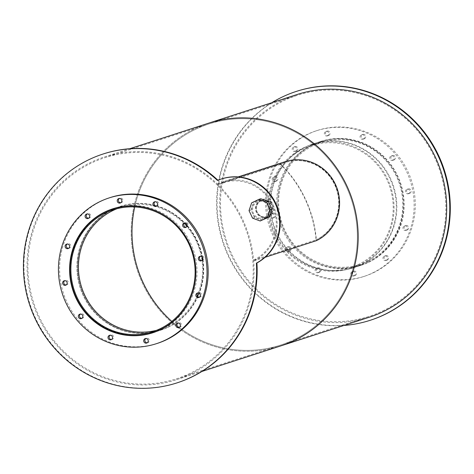 <?xml version="1.0" encoding="UTF-8"?>
<svg xmlns="http://www.w3.org/2000/svg" width="474" height="474" viewBox="0 0 474 474"><rect width="100%" height="100%" fill="white"/><g stroke="black" fill="none" stroke-linecap="round" stroke-linejoin="round"><path stroke-width="0.36" stroke-dasharray="2.37 1.78" d="M156.473 330.325A64.067 61.91 -107.9 0 0 160.289 329.229A64.067 61.91 -107.9 0 0 167.808 326.219A64.067 61.91 -107.9 0 0 198.025 245.259A64.067 61.91 -107.9 0 0 120.799 207.334A64.067 61.91 -107.9 0 0 117.066 208.684M168.169 326.989A64.914 62.734 -107.9 0 0 198.79 244.951A64.914 62.734 -107.9 0 0 120.538 206.522A64.914 62.734 -107.9 0 0 80.864 287.617A64.914 62.734 -107.9 0 0 160.55 330.04A64.914 62.734 -107.9 0 0 168.169 326.989M191.016 297.014A64.914 62.734 -107.9 0 0 164.579 215.415M153.38 332.582A65.128 62.941 -107.9 0 0 153.949 332.398A65.128 62.941 -107.9 0 0 161.593 329.341A65.128 62.941 -107.9 0 0 192.314 247.031A65.128 62.941 -107.9 0 0 113.807 208.483A65.128 62.941 -107.9 0 0 113.239 208.667M100.678 214.538A65.128 62.941 -107.9 0 0 74.003 289.839A65.128 62.941 -107.9 0 0 139.765 335.189M66.147 284.975A2.34 2.263 -107.9 0 0 68.12 281.799A2.34 2.263 -107.9 0 0 64.754 280.679M68.617 248.329A2.34 2.263 -107.9 0 0 70.596 245.153A2.34 2.263 -107.9 0 0 67.231 244.033M88.614 218.23A2.34 2.263 -107.9 0 0 90.593 215.06A2.34 2.263 -107.9 0 0 87.228 213.94M120.775 202.748A2.34 2.263 -107.9 0 0 122.748 199.578A2.34 2.263 -107.9 0 0 119.383 198.458M156.473 206.03A2.34 2.263 -107.9 0 0 158.452 202.86A2.34 2.263 -107.9 0 0 155.081 201.74M186.158 227.194A2.34 2.263 -107.9 0 0 188.131 224.024A2.34 2.263 -107.9 0 0 184.765 222.904M201.859 260.576A2.34 2.263 -107.9 0 0 203.838 257.4A2.34 2.263 -107.9 0 0 200.472 256.28M199.382 297.222A2.34 2.263 -107.9 0 0 201.361 294.046A2.34 2.263 -107.9 0 0 197.996 292.926M179.391 327.315A2.34 2.263 -107.9 0 0 181.364 324.139A2.34 2.263 -107.9 0 0 177.999 323.019M147.23 342.797A2.34 2.263 -107.9 0 0 149.209 339.621A2.34 2.263 -107.9 0 0 145.844 338.501M111.532 339.514A2.34 2.263 -107.9 0 0 113.511 336.339A2.34 2.263 -107.9 0 0 110.14 335.219M81.848 318.35A2.34 2.263 -107.9 0 0 83.827 315.174A2.34 2.263 -107.9 0 0 80.462 314.055M110.264 197.545A76.622 74.045 -107.9 0 0 63.439 293.258A76.622 74.045 -107.9 0 0 157.492 343.336M367.996 261.37A64.067 61.91 -107.9 0 0 398.213 180.404A64.067 61.91 -107.9 0 0 320.993 142.484A64.067 61.91 -107.9 0 0 281.834 222.513A64.067 61.91 -107.9 0 0 360.477 264.379A64.067 61.91 -107.9 0 0 367.996 261.37M358.368 264.486A64.067 61.91 72.1 0 1 350.849 267.502A64.067 61.91 72.1 0 1 272.206 225.63A64.067 61.91 72.1 0 1 311.359 145.601A64.067 61.91 72.1 0 1 388.585 183.527A64.067 61.91 72.1 0 1 358.368 264.486M368.357 262.14A64.914 62.734 -107.9 0 0 398.978 180.102A64.914 62.734 -107.9 0 0 320.726 141.673A64.914 62.734 -107.9 0 0 281.052 222.762A64.914 62.734 -107.9 0 0 360.744 265.191A64.914 62.734 -107.9 0 0 368.357 262.14M358.729 265.256A64.914 62.734 -107.9 0 0 389.35 183.219A64.914 62.734 -107.9 0 0 311.098 144.795A64.914 62.734 -107.9 0 0 271.424 225.885A64.914 62.734 -107.9 0 0 351.11 268.308A64.914 62.734 -107.9 0 0 358.729 265.256M368.713 262.246A65.128 62.941 -107.9 0 0 399.434 179.942A65.128 62.941 -107.9 0 0 320.922 141.388A65.128 62.941 -107.9 0 0 281.118 222.744A65.128 62.941 -107.9 0 0 361.07 265.31A65.128 62.941 -107.9 0 0 368.713 262.246M367.563 262.614A65.128 62.941 72.1 0 1 359.92 265.677A65.128 62.941 72.1 0 1 279.974 223.118A65.128 62.941 72.1 0 1 319.778 141.756A65.128 62.941 72.1 0 1 398.284 180.31A65.128 62.941 72.1 0 1 367.563 262.614M274.132 217.661A2.34 2.263 -107.9 0 0 272.414 213.318A2.34 2.263 -107.9 0 0 270.986 216.245A2.34 2.263 -107.9 0 0 274.132 217.661M272.988 218.034A2.34 2.263 72.1 0 1 269.836 216.612A2.34 2.263 72.1 0 1 271.27 213.691A2.34 2.263 72.1 0 1 272.988 218.034M276.609 181.015A2.34 2.263 -107.9 0 0 274.89 176.672A2.34 2.263 -107.9 0 0 273.462 179.599A2.34 2.263 -107.9 0 0 276.609 181.015M275.465 181.388A2.34 2.263 72.1 0 1 272.313 179.966A2.34 2.263 72.1 0 1 273.747 177.045A2.34 2.263 72.1 0 1 275.465 181.388M296.606 150.922A2.34 2.263 -107.9 0 0 294.887 146.579A2.34 2.263 -107.9 0 0 293.453 149.5A2.34 2.263 -107.9 0 0 296.606 150.922M295.462 151.295A2.34 2.263 72.1 0 1 292.31 149.873A2.34 2.263 72.1 0 1 293.744 146.946A2.34 2.263 72.1 0 1 295.462 151.295M328.76 135.44A2.34 2.263 -107.9 0 0 327.042 131.097A2.34 2.263 -107.9 0 0 325.614 134.024A2.34 2.263 -107.9 0 0 328.76 135.44M327.617 135.813A2.34 2.263 72.1 0 1 324.465 134.391A2.34 2.263 72.1 0 1 325.899 131.47A2.34 2.263 72.1 0 1 327.617 135.813M364.465 138.722A2.34 2.263 -107.9 0 0 362.746 134.379A2.34 2.263 -107.9 0 0 361.312 137.3A2.34 2.263 -107.9 0 0 364.465 138.722M363.321 139.095A2.34 2.263 72.1 0 1 360.169 137.673A2.34 2.263 72.1 0 1 361.603 134.746A2.34 2.263 72.1 0 1 363.321 139.095M394.143 159.886A2.34 2.263 -107.9 0 0 392.425 155.543A2.34 2.263 -107.9 0 0 390.997 158.47A2.34 2.263 -107.9 0 0 394.143 159.886M392.999 160.259A2.34 2.263 72.1 0 1 389.847 158.837A2.34 2.263 72.1 0 1 391.281 155.916A2.34 2.263 72.1 0 1 392.999 160.259M409.85 193.268A2.34 2.263 -107.9 0 0 408.132 188.919A2.34 2.263 -107.9 0 0 406.704 191.846A2.34 2.263 -107.9 0 0 409.85 193.268M408.707 193.635A2.34 2.263 72.1 0 1 405.554 192.213A2.34 2.263 72.1 0 1 406.988 189.292A2.34 2.263 72.1 0 1 408.707 193.635M407.373 229.914A2.34 2.263 -107.9 0 0 405.655 225.565A2.34 2.263 -107.9 0 0 404.227 228.492A2.34 2.263 -107.9 0 0 407.373 229.914M406.23 230.281A2.34 2.263 72.1 0 1 403.078 228.859A2.34 2.263 72.1 0 1 404.512 225.938A2.34 2.263 72.1 0 1 406.23 230.281M387.376 260.007A2.34 2.263 -107.9 0 0 385.658 255.664A2.34 2.263 -107.9 0 0 384.23 258.585A2.34 2.263 -107.9 0 0 387.376 260.007M386.233 260.38A2.34 2.263 72.1 0 1 383.087 258.958A2.34 2.263 72.1 0 1 384.515 256.031A2.34 2.263 72.1 0 1 386.233 260.38M355.222 275.489A2.34 2.263 -107.9 0 0 353.503 271.146A2.34 2.263 -107.9 0 0 352.075 274.067A2.34 2.263 -107.9 0 0 355.222 275.489M354.078 275.856A2.34 2.263 72.1 0 1 350.926 274.44A2.34 2.263 72.1 0 1 352.36 271.513A2.34 2.263 72.1 0 1 354.078 275.856M319.517 272.206A2.34 2.263 -107.9 0 0 317.799 267.863A2.34 2.263 -107.9 0 0 316.371 270.784A2.34 2.263 -107.9 0 0 319.517 272.206M318.374 272.58A2.34 2.263 72.1 0 1 315.228 271.158A2.34 2.263 72.1 0 1 316.656 268.231A2.34 2.263 72.1 0 1 318.374 272.58M289.839 251.042A2.34 2.263 -107.9 0 0 288.121 246.699A2.34 2.263 -107.9 0 0 286.693 249.62A2.34 2.263 -107.9 0 0 289.839 251.042M288.696 251.41A2.34 2.263 72.1 0 1 285.544 249.994A2.34 2.263 72.1 0 1 286.977 247.067A2.34 2.263 72.1 0 1 288.696 251.41M373.601 272.639A76.622 74.045 -107.9 0 0 409.743 175.807A76.622 74.045 -107.9 0 0 317.384 130.451A76.622 74.045 -107.9 0 0 270.553 226.169A76.622 74.045 -107.9 0 0 364.607 276.241A76.622 74.045 -107.9 0 0 373.601 272.639M372.457 273.012A76.622 74.045 -107.9 0 0 408.6 176.18A76.622 74.045 -107.9 0 0 316.235 130.824A76.622 74.045 -107.9 0 0 269.404 226.536A76.622 74.045 -107.9 0 0 363.463 276.615A76.622 74.045 -107.9 0 0 372.457 273.012M156.669 331.373A65.128 62.941 -107.9 0 0 160.615 330.242A65.128 62.941 -107.9 0 0 168.258 327.179A65.128 62.941 -107.9 0 0 198.979 244.874A65.128 62.941 -107.9 0 0 120.473 206.32A65.128 62.941 -107.9 0 0 116.61 207.719M115.703 208.092A65.128 62.941 -107.9 0 0 80.669 287.677A65.128 62.941 -107.9 0 0 155.715 331.604M197.557 296.398A65.128 62.941 72.1 0 1 167.737 327.35A65.128 62.941 72.1 0 1 160.094 330.414A65.128 62.941 72.1 0 1 156.414 331.474M155.194 331.776A65.128 62.941 72.1 0 1 80.147 287.848A65.128 62.941 72.1 0 1 115.182 208.258M116.343 207.784A65.128 62.941 72.1 0 1 119.952 206.492A65.128 62.941 72.1 0 1 155.454 205.823M156.124 206.018A65.128 62.941 72.1 0 1 184.416 223.195M187.023 226.062A65.128 62.941 72.1 0 1 201.894 256.73M202.457 259.983A65.128 62.941 72.1 0 1 198.92 293.092M268.343 216.257A8.568 8.277 -107.9 0 0 262.057 200.36A8.568 8.277 -107.9 0 0 256.819 211.066A8.568 8.277 -107.9 0 0 268.343 216.257A8.568 8.277 -107.9 0 0 262.057 200.36A8.568 8.277 -107.9 0 0 256.819 211.066A8.568 8.277 -107.9 0 0 268.343 216.263M267.822 216.428A8.568 8.277 72.1 0 1 256.298 211.232A8.568 8.277 72.1 0 1 261.535 200.532A8.568 8.277 72.1 0 1 267.822 216.428M221.719 178.876A45.759 44.224 -107.9 0 0 217.993 180.28L217.471 180.452M103.486 153.878A120.254 116.213 -107.9 0 0 29.986 304.095A120.254 116.213 -107.9 0 0 177.602 382.684M264.539 217.489A8.568 8.277 72.1 0 1 253.021 212.293A8.568 8.277 72.1 0 1 258.253 201.592A8.568 8.277 72.1 0 1 264.539 217.489M268.722 217.068A9.462 9.142 -107.9 0 0 273.184 205.112A9.462 9.142 -107.9 0 0 261.778 199.513A9.462 9.142 -107.9 0 0 255.996 211.327A9.462 9.142 -107.9 0 0 267.614 217.513A9.462 9.142 -107.9 0 0 268.722 217.068M264.919 218.301A9.462 9.142 -107.9 0 0 269.386 206.344A9.462 9.142 -107.9 0 0 257.98 200.745A9.462 9.142 -107.9 0 0 252.198 212.559A9.462 9.142 -107.9 0 0 263.811 218.745A9.462 9.142 -107.9 0 0 264.919 218.301M252.571 218.147L254.497 217.519L262.116 220.369M249.034 210.634L250.965 210.006L254.497 217.519M251.653 202.854L253.584 202.232L250.965 210.006M260.819 198.748L253.584 202.232M316.431 240.662L316.069 239.891A41.718 40.314 -107.9 0 0 335.746 187.171A41.718 40.314 -107.9 0 0 285.461 162.475L222.981 182.715A41.718 40.314 -107.9 0 1 273.267 207.411A41.718 40.314 -107.9 0 1 253.59 260.131L253.957 260.901A42.571 41.137 -107.9 0 0 274.031 207.102A42.571 41.137 -107.9 0 0 222.721 181.909A42.571 41.137 -107.9 0 0 217.726 183.906L218.087 184.676L280.567 164.437A41.718 40.314 -107.9 0 1 285.461 162.475A41.718 40.314 -107.9 0 0 280.567 164.437L280.205 163.672A42.571 41.137 -107.9 0 1 285.2 161.67M222.981 182.715A41.718 40.314 -107.9 0 0 218.087 184.676M217.726 183.906L280.205 163.672M253.957 260.901L265.096 257.293M253.59 260.131L316.069 239.891A117.066 113.126 -107.9 0 0 280.567 164.437L280.881 164.336A117.066 113.126 -107.9 0 1 316.383 239.791L316.069 239.891A41.718 40.314 -107.9 0 0 335.746 187.171A41.718 40.314 -107.9 0 0 285.461 162.475L285.775 162.375A41.718 40.314 -107.9 0 0 280.881 164.336M316.383 239.791A41.718 40.314 -107.9 0 0 336.06 187.07A41.718 40.314 -107.9 0 0 285.775 162.375M361.419 264.605A65.128 62.941 -107.9 0 0 392.14 182.3A65.128 62.941 -107.9 0 0 313.634 143.746A65.128 62.941 -107.9 0 0 273.83 225.103A65.128 62.941 -107.9 0 0 353.776 267.668A65.128 62.941 -107.9 0 0 361.419 264.605M360.904 264.776A65.128 62.941 72.1 0 1 353.254 267.84A65.128 62.941 72.1 0 1 273.308 225.274A65.128 62.941 72.1 0 1 313.113 143.918A65.128 62.941 72.1 0 1 391.619 182.472A65.128 62.941 72.1 0 1 360.904 264.776M296.647 91.304A120.254 116.213 -107.9 0 0 223.147 241.521A120.254 116.213 -107.9 0 0 370.769 320.11M271.803 102.71A120.254 116.213 -107.9 0 0 222.626 241.693A120.254 116.213 -107.9 0 0 343.958 325.442M294.129 339.645A116.213 112.302 -107.9 0 0 348.941 192.782A116.213 112.302 -107.9 0 0 208.862 123.992A116.213 112.302 -107.9 0 0 134.723 206.937A116.213 112.302 72.1 0 1 208.862 123.992A116.213 112.302 72.1 0 1 348.941 192.782A116.213 112.302 72.1 0 1 294.129 339.645A116.213 112.302 72.1 0 1 280.49 345.108A116.213 112.302 -107.9 0 0 294.129 339.645M171.801 321.39A116.213 112.302 -107.9 0 0 280.49 345.108A116.213 112.302 72.1 0 1 171.801 321.39M189.997 373.376A116.213 112.302 72.1 0 1 176.358 378.839A116.213 112.302 72.1 0 1 33.707 302.892A116.213 112.302 72.1 0 1 104.73 157.724A116.213 112.302 72.1 0 1 244.809 226.513A116.213 112.302 72.1 0 1 189.997 373.376M208.596 123.181A117.066 113.126 -107.9 0 0 137.051 269.416A117.066 113.126 -107.9 0 0 280.75 345.913A117.066 113.126 -107.9 0 1 137.051 269.416A117.066 113.126 -107.9 0 1 208.596 123.181M190.358 374.146A117.066 113.126 -107.9 0 0 245.573 226.211A117.066 113.126 -107.9 0 0 104.47 156.918A117.066 113.126 -107.9 0 0 32.925 303.147A117.066 113.126 -107.9 0 0 176.618 379.65A117.066 113.126 -107.9 0 0 190.358 374.146M382.637 310.968A116.213 112.302 -107.9 0 0 437.455 164.111A116.213 112.302 -107.9 0 0 297.37 95.321A116.213 112.302 -107.9 0 0 226.347 240.484A116.213 112.302 -107.9 0 0 368.997 316.431A116.213 112.302 -107.9 0 0 382.637 310.968M297.109 94.51A117.066 113.126 -107.9 0 0 225.565 240.739A117.066 113.126 -107.9 0 0 369.264 317.242M152.741 331.676L160.289 329.229M113.25 209.781L120.799 207.334M157.575 331L160.55 330.04M117.564 207.488L120.538 206.522M152.806 332.772L153.949 332.398M112.664 208.85L113.807 208.483M65.596 285.241L66.745 284.868M64.156 280.786L65.299 280.412M68.072 248.595L69.222 248.222M66.633 244.14L67.776 243.766M88.069 218.496L89.213 218.123M86.623 214.041L87.773 213.673M120.224 203.014L121.374 202.647M118.784 198.559L119.928 198.191M155.928 206.297L157.072 205.929M154.483 201.841L155.632 201.474M185.607 227.461L186.756 227.093M184.167 223.005L185.31 222.638M201.314 260.842L202.457 260.469M199.874 256.387L201.017 256.013M198.837 297.488L199.981 297.115M197.397 293.033L198.541 292.659M178.84 327.581L179.99 327.208M177.4 323.126L178.544 322.758M146.685 343.063L147.829 342.69M145.245 338.608L146.389 338.235M110.981 339.781L112.131 339.408M109.541 335.325L110.685 334.958M81.303 318.617L82.446 318.244M79.863 314.161L81.007 313.788M350.849 267.502L360.477 264.379M311.359 145.601L320.993 142.484M351.11 268.308L360.744 265.191M311.098 144.795L320.726 141.673M359.92 265.677L361.07 265.31M319.778 141.756L320.922 141.388M272.71 218.147L273.859 217.773M271.27 213.691L272.414 213.318M275.187 181.501L276.336 181.127M273.747 177.045L274.89 176.672M295.183 151.402L296.333 151.034M293.744 146.946L294.887 146.579M327.344 135.919L328.488 135.552M325.899 131.47L327.042 131.097M363.043 139.202L364.186 138.835M361.603 134.746L362.746 134.379M392.727 160.366L393.87 159.999M391.281 155.916L392.425 155.543M408.428 193.748L409.577 193.374M406.988 189.292L408.132 188.919M405.951 230.394L407.101 230.02M404.512 225.938L405.655 225.565M385.96 260.487L387.104 260.119M384.515 256.031L385.658 255.664M353.8 275.969L354.949 275.595M352.36 271.513L353.503 271.146M318.101 272.686L319.245 272.319M316.656 268.231L317.799 267.863M288.417 251.522L289.567 251.149M286.977 247.067L288.121 246.699M363.463 276.615L364.607 276.241M316.235 130.824L317.384 130.451M160.094 330.414L160.615 330.242M119.952 206.492L120.473 206.32M266.815 216.831L263.538 217.892M261.535 200.532L258.253 201.592M263.811 218.745L267.614 217.513M257.98 200.745L261.778 199.513M238.138 176.915L222.721 181.909M353.254 267.84L353.776 267.668M313.113 143.918L313.634 143.746M176.358 378.839L368.997 316.431M104.73 157.724L297.37 95.321M176.618 379.65L201.924 371.45M104.47 156.918L129.775 148.718"/><path stroke-width="0.71" d="M117.066 208.684A64.067 61.91 -107.9 0 0 81.647 287.363A64.067 61.91 -107.9 0 0 156.473 330.325M160.259 328.666A64.067 61.91 72.1 0 1 152.741 331.676A64.067 61.91 72.1 0 1 74.098 289.81A64.067 61.91 72.1 0 1 113.25 209.781A64.067 61.91 72.1 0 1 190.477 247.701A64.067 61.91 72.1 0 1 160.259 328.666M164.579 215.415A64.914 62.734 -107.9 0 0 112.99 208.969A64.914 62.734 -107.9 0 0 73.316 290.058A64.914 62.734 -107.9 0 0 153.001 332.487A64.914 62.734 -107.9 0 0 160.621 329.436A64.914 62.734 -107.9 0 0 191.016 297.014M113.239 208.667A65.128 62.941 -107.9 0 0 100.678 214.538M139.765 335.189A65.128 62.941 -107.9 0 0 153.38 332.582M160.449 329.708A65.128 62.941 72.1 0 1 152.806 332.772A65.128 62.941 72.1 0 1 72.86 290.207A65.128 62.941 72.1 0 1 112.664 208.85A65.128 62.941 72.1 0 1 191.17 247.404A65.128 62.941 72.1 0 1 160.449 329.708M64.754 280.679A2.34 2.263 -107.9 0 0 66.147 284.975M65.874 285.129A2.34 2.263 72.1 0 1 62.722 283.707A2.34 2.263 72.1 0 1 64.156 280.786A2.34 2.263 72.1 0 1 65.874 285.129M67.231 244.033A2.34 2.263 -107.9 0 0 68.617 248.329M68.351 248.483A2.34 2.263 72.1 0 1 65.199 247.061A2.34 2.263 72.1 0 1 66.633 244.14A2.34 2.263 72.1 0 1 68.351 248.483M87.228 213.94A2.34 2.263 -107.9 0 0 88.614 218.23M88.342 218.39A2.34 2.263 72.1 0 1 85.196 216.968A2.34 2.263 72.1 0 1 86.623 214.041A2.34 2.263 72.1 0 1 88.342 218.39M119.383 198.458A2.34 2.263 -107.9 0 0 120.775 202.748M120.503 202.908A2.34 2.263 72.1 0 1 117.351 201.486A2.34 2.263 72.1 0 1 118.784 198.559A2.34 2.263 72.1 0 1 120.503 202.908M155.081 201.74A2.34 2.263 -107.9 0 0 156.473 206.03M156.201 206.19A2.34 2.263 72.1 0 1 153.055 204.768A2.34 2.263 72.1 0 1 154.483 201.841A2.34 2.263 72.1 0 1 156.201 206.19M184.765 222.904A2.34 2.263 -107.9 0 0 186.158 227.194M185.885 227.354A2.34 2.263 72.1 0 1 182.733 225.932A2.34 2.263 72.1 0 1 184.167 223.005A2.34 2.263 72.1 0 1 185.885 227.354M200.472 256.28A2.34 2.263 -107.9 0 0 201.859 260.576M201.592 260.73A2.34 2.263 72.1 0 1 198.44 259.308A2.34 2.263 72.1 0 1 199.874 256.387A2.34 2.263 72.1 0 1 201.592 260.73M197.996 292.926A2.34 2.263 -107.9 0 0 199.382 297.222M199.116 297.376A2.34 2.263 72.1 0 1 195.963 295.954A2.34 2.263 72.1 0 1 197.397 293.033A2.34 2.263 72.1 0 1 199.116 297.376M177.999 323.019A2.34 2.263 -107.9 0 0 179.391 327.315M179.119 327.469A2.34 2.263 72.1 0 1 175.967 326.053A2.34 2.263 72.1 0 1 177.4 323.126A2.34 2.263 72.1 0 1 179.119 327.469M145.844 338.501A2.34 2.263 -107.9 0 0 147.23 342.797M146.958 342.951A2.34 2.263 72.1 0 1 143.812 341.535A2.34 2.263 72.1 0 1 145.245 338.608A2.34 2.263 72.1 0 1 146.958 342.951M110.14 335.219A2.34 2.263 -107.9 0 0 111.532 339.514M111.26 339.668A2.34 2.263 72.1 0 1 108.108 338.252A2.34 2.263 72.1 0 1 109.541 335.325A2.34 2.263 72.1 0 1 111.26 339.668M80.462 314.055A2.34 2.263 -107.9 0 0 81.848 318.35M81.575 318.504A2.34 2.263 72.1 0 1 78.429 317.088A2.34 2.263 72.1 0 1 79.863 314.161A2.34 2.263 72.1 0 1 81.575 318.504M156.349 343.703L157.492 343.336A76.622 74.045 -107.9 0 0 166.487 339.734A76.622 74.045 -107.9 0 0 202.629 242.901A76.622 74.045 -107.9 0 0 110.264 197.545L109.121 197.919A76.622 74.045 -107.9 0 0 62.29 293.631A76.622 74.045 -107.9 0 0 156.349 343.703A76.622 74.045 -107.9 0 0 165.343 340.107A76.622 74.045 -107.9 0 0 201.48 243.275A76.622 74.045 -107.9 0 0 109.121 197.919M116.61 207.719A65.128 62.941 -107.9 0 0 115.703 208.092M155.715 331.604A65.128 62.941 -107.9 0 0 156.669 331.373M156.414 331.474A65.128 62.941 72.1 0 1 155.194 331.776M115.182 208.258A65.128 62.941 72.1 0 1 116.343 207.784M155.454 205.823A65.128 62.941 72.1 0 1 156.124 206.018M184.416 223.195A65.128 62.941 72.1 0 1 187.023 226.062M201.894 256.73A65.128 62.941 72.1 0 1 202.457 259.983M198.92 293.092A65.128 62.941 72.1 0 1 197.557 296.398M177.086 382.856L177.602 382.684A120.254 116.213 -107.9 0 0 256.908 262.975L256.387 263.147A45.759 44.224 -107.9 0 0 276.01 205.272A45.759 44.224 -107.9 0 0 221.198 179.048A45.759 44.224 -107.9 0 0 217.471 180.452A120.254 116.213 -107.9 0 0 102.965 154.05A120.254 116.213 -107.9 0 0 29.465 304.267A120.254 116.213 -107.9 0 0 177.086 382.856A120.254 116.213 -107.9 0 0 256.387 263.147M217.951 180.244A120.254 116.213 -107.9 0 0 103.486 153.878L102.965 154.05M256.908 262.975A45.759 44.224 -107.9 0 0 276.532 205.1A45.759 44.224 -107.9 0 0 221.719 178.876L221.198 179.048M269.356 216.885L260.19 220.991L269.356 216.885L271.975 209.111L268.438 201.592L260.819 198.748L258.893 199.37L266.512 202.22L268.438 201.592M260.19 220.991L252.571 218.147L249.034 210.634L251.653 202.854L258.893 199.37M266.512 202.22L270.05 209.733L271.975 209.111M270.05 209.733L267.431 217.507M265.096 257.293L316.431 240.662A42.571 41.137 -107.9 0 0 336.51 186.869A42.571 41.137 -107.9 0 0 285.2 161.67L238.138 176.915M343.958 325.442A120.254 116.213 -107.9 0 0 370.247 320.282L370.769 320.11A120.254 116.213 -107.9 0 0 384.882 314.458A120.254 116.213 -107.9 0 0 441.602 162.487A120.254 116.213 -107.9 0 0 296.647 91.304L296.126 91.476A120.254 116.213 -107.9 0 0 271.803 102.71M370.247 320.282A120.254 116.213 -107.9 0 0 384.361 314.629A120.254 116.213 -107.9 0 0 441.081 162.659A120.254 116.213 -107.9 0 0 296.126 91.476M134.723 206.937A116.213 112.302 -107.9 0 0 171.801 321.39A116.213 112.302 72.1 0 1 134.723 206.937M201.924 371.45L280.75 345.913A117.066 113.126 -107.9 0 0 294.49 340.415A117.066 113.126 -107.9 0 0 349.705 192.48A117.066 113.126 -107.9 0 0 208.596 123.181L297.109 94.51A117.066 113.126 -107.9 0 1 438.219 163.803A117.066 113.126 -107.9 0 1 382.998 311.738A117.066 113.126 -107.9 0 1 369.264 317.242L280.75 345.913A117.066 113.126 -107.9 0 0 294.49 340.415A117.066 113.126 -107.9 0 0 349.705 192.48A117.066 113.126 -107.9 0 0 208.596 123.181L129.775 148.718M153.001 332.487L157.575 331M112.99 208.969L117.564 207.488"/></g></svg>
